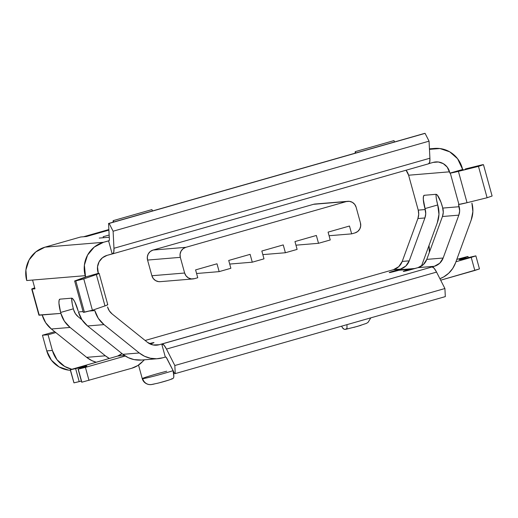 <?xml version="1.0" encoding="UTF-8"?>
<svg xmlns="http://www.w3.org/2000/svg" width="518" height="518" viewBox="0 0 518 518"><rect width="100%" height="100%" fill="white"/><g stroke="black" fill="none" stroke-linecap="round" stroke-linejoin="round"><path stroke-width="0.78" d="M475.867 255.86L479.467 268.92L440.669 280.193L474.818 270.454L471.225 257.394L475.867 255.86L470.499 257.077A13.015 0.531 164.6 0 1 459.563 259.66A13.015 0.531 164.6 0 1 459.246 259.628A13.015 0.531 164.6 0 1 465.19 257.517L465.429 258.398L465.19 257.517L459.563 259.66L475.621 256.009L455.944 261.752L471.225 257.394L474.818 270.454L479.454 268.907M89.012 380.432L85.418 367.372L78.244 369.146L81.838 382.206L131.773 368.246L137.879 365.507L142.994 361.143A24.404 23.822 -94.8 0 1 131.773 368.246L81.838 382.206L78.244 369.146L86.823 366.084L70.396 369.8L73.99 382.86L79.209 381.63L75.609 368.57L70.325 369.716L117.651 356.06A10.846 10.587 85.2 0 0 121.983 353.587L117.651 356.06L124.469 355.49L117.651 356.06L70.241 369.787L73.99 382.86L81.371 381.054A13.015 0.531 -15.4 0 0 79.209 381.63L75.609 368.57A13.015 0.531 164.6 0 1 86.862 366.019A13.015 0.531 164.6 0 1 80.925 368.13L78.244 369.146L85.418 367.372L89.012 380.432M346.73 328.71A10.03 0.408 -15.4 0 0 345.946 329.215L346.16 329.189M342.353 327.635L344.23 329.318L345.273 329.37L344.23 329.318L342.994 328.483L341.556 326.191M154.053 384.078L152.506 384.35A8.133 7.938 -94.8 0 1 142.703 378.697A18.169 0.745 -15.4 0 0 155.549 375.738A18.169 0.745 -15.4 0 0 173.025 370.694L173.834 374.902L173.718 377.538L172.986 378.535L173.718 377.538M142.34 378.548A18.169 0.745 164.6 0 1 166.705 371.218M172.047 378.755L172.015 378.762A8.133 7.938 -94.8 0 1 171.361 378.975L171.471 379.111M436.02 194.315A13.559 2.881 -105.9 0 0 437.723 204.96L437.982 205.905A27.111 26.47 -94.8 0 1 437.309 222.759L421.639 265.637L437.309 222.759L438.96 214.394L437.723 204.96L424.98 208.592A13.559 2.881 74.1 0 1 424.19 195.305A13.559 2.881 74.1 0 1 424.313 195.286L436.007 194.315A13.559 2.881 74.1 0 1 442.527 207.129L443.279 212.322L442.45 216.505L426.78 259.382L423.348 264.601L417.981 267.651L412.885 269.101A8.133 0.33 164.6 0 1 403.483 271.426L409.375 269.392L398.847 270.266L389.445 272.591A8.133 0.33 164.6 0 1 389.251 272.578A8.133 0.33 164.6 0 1 395.338 270.558L400.433 269.107L393.415 269.69L145.124 340.468L393.415 269.69L398.782 266.64L402.221 261.428L417.89 218.544L418.712 214.361L418.227 210.12L425.246 209.537L423.297 199.281L423.465 196.374L424.313 195.286L436.007 194.315L437.399 195.215L440.928 202.149L442.786 208.081L459.162 206.714A13.559 13.235 -94.8 0 1 458.825 215.145L442.45 216.505L458.825 215.145L443.155 258.022L426.78 259.382L443.155 258.022A13.559 13.235 -94.8 0 1 434.356 266.291L431.805 267.016L434.356 266.291L417.981 267.651A13.559 13.235 85.2 0 0 426.78 259.382L442.45 216.505A13.559 13.235 85.2 0 0 442.786 208.081L459.162 206.714L458.547 204.461L459.654 210.962L458.825 215.145L443.155 258.022L439.724 263.235L434.356 266.291L417.981 267.651L403.483 271.426A8.133 0.33 164.6 0 1 403.282 271.406A8.133 0.33 164.6 0 1 409.375 269.392L409.544 270.02L409.375 269.392L414.937 268.518A24.404 23.822 -94.8 0 0 413.824 268.583L403.302 269.457A24.404 23.822 85.2 0 0 398.847 270.266L403.496 269.444M436.57 199.942L437.723 204.96L424.98 208.592L425.731 213.779L424.902 217.961L417.89 218.544A13.559 13.235 85.2 0 0 418.227 210.12L425.246 209.537A13.559 13.235 -94.8 0 1 424.902 217.961L409.239 260.845L402.221 261.428L417.89 218.544L424.902 217.961L409.239 260.845L405.801 266.058L400.433 269.107L393.415 269.69A13.559 13.235 85.2 0 0 402.221 261.428L409.239 260.845A13.559 13.235 -94.8 0 1 400.433 269.107L395.338 270.558L395.512 271.186L395.338 270.558L389.445 272.591A8.133 0.33 164.6 0 0 398.847 270.266L409.375 269.392A24.404 23.822 -94.8 0 1 413.824 268.583M109.259 237.238L99.255 238.066L109.259 237.238M468.019 256.514L456.811 259.382L467.573 256.539L465.19 257.517L468.019 256.514L468.337 257.653M439.911 278.703L443.673 276.942L448.692 273.245L452.726 268.447L455.555 262.82L471.225 219.936L472.876 211.571L471.904 203.088A27.111 26.47 -94.8 0 1 471.225 219.936L455.555 262.82A27.111 26.47 -94.8 0 1 439.911 278.703M112.717 253.839L428.658 163.779A18.978 4.034 -105.9 0 0 429.914 158.217L113.966 248.277A18.978 4.034 74.1 0 1 112.717 253.839A18.978 4.034 74.1 0 1 112.548 253.872L107.077 255.355L112.173 253.904L108.579 240.844L103.483 242.294L94.276 247.06L87.574 255.083L84.382 265.125L85.554 276.981L98.297 273.349L97.526 266.77L99.126 261.745L102.48 257.737L107.077 255.355A13.559 13.235 -94.8 0 0 97.934 272.047L98.297 273.349L98.673 273.316A18.978 0.777 164.6 0 1 99.139 273.362A18.978 0.777 164.6 0 1 96.348 274.566L104.979 305.911A18.978 0.777 -15.4 0 0 107.77 304.707L99.139 273.362M429.021 163.584L433.216 162.387L438.364 161.992L443.279 163.643L447.202 167.094L449.909 173.122L462.652 169.49L457.595 158.741L449.741 151.845L439.918 148.536L429.616 149.326A27.111 26.47 -94.8 0 1 434.563 148.426A27.111 26.47 -94.8 0 1 462.289 168.182L462.652 169.49L463.027 169.457L449.909 173.122L449.553 171.814L408.611 175.22L406.054 170.221A13.559 13.235 85.2 0 1 408.611 175.22L418.227 210.12L408.611 175.22L449.553 171.814A13.559 13.235 -94.8 0 0 435.69 161.933A13.559 13.235 -94.8 0 0 433.216 162.387L429.021 163.584M165.32 357.064L161.726 344.004L159.175 344.729L153.03 344.962L147.436 342.32L112.141 313.966L109.304 310.832L107.55 306.947A13.559 13.235 -94.8 0 0 112.141 313.966L147.436 342.32A13.559 13.235 -94.8 0 0 156.701 345.182A13.559 13.235 -94.8 0 0 159.175 344.729L431.805 267.016L162.102 343.971A18.978 4.034 74.1 0 1 166.472 349.087L436.551 272.099L444.91 288.526L174.831 365.514L166.472 349.087L436.551 272.099A18.978 4.034 -105.9 0 0 432.18 266.984L434.129 268.246L436.551 272.099L444.91 288.526L445.318 296.613L175.239 373.601L445.318 296.613L444.91 288.526L174.831 365.514L166.472 349.087L164.051 345.234L161.726 344.004L165.32 357.064L165.695 357.031A5.42 1.153 74.1 0 1 166.945 358.495L174.657 373.653L175.239 373.601L174.831 365.514L175.239 373.601L174.657 373.653L166.252 357.394L165.32 357.064L162.775 357.789L165.32 357.064M157.828 358.689L141.453 360.049A27.111 26.47 85.2 0 1 122.915 354.331L139.29 352.972L122.915 354.331L87.62 325.977A27.111 26.47 85.2 0 1 78.438 311.94L83.061 311.558L78.438 311.94L81.935 319.703L87.62 325.977L103.995 324.618A27.111 26.47 -94.8 0 1 94.813 310.58L98.31 318.343L103.995 324.618L139.29 352.972L144.58 356.287L150.479 358.249L156.656 358.76L162.775 357.789A27.111 26.47 -94.8 0 1 157.828 358.689A27.111 26.47 -94.8 0 1 139.29 352.972L103.995 324.618L87.62 325.977L122.915 354.331L128.205 357.647L134.104 359.615L141.569 360.042M428.982 245.532L429.37 252.305A26.573 25.939 -94.8 0 0 428.982 245.538M54.759 331.721L42.45 335.23L48.064 334.764L55.802 332.562L48.064 334.764L42.45 335.23L46.762 350.9L52.376 350.433L48.064 334.764L52.376 350.433L46.762 350.9A26.573 25.939 85.2 0 0 70.383 370.312L68.693 370.156L59.065 366.919L51.366 360.159L46.762 350.9L42.45 335.23L54.759 331.721M160.353 281.656L158.599 281.637L155.646 280.639L153.289 278.574L151.884 275.738L147.565 260.068L147.326 256.902L148.278 253.891L150.291 251.483L153.056 250.058L313.571 204.299L316.66 204.06M172.876 370.15L173.025 370.694L172.876 370.15M71.665 369.217L64.679 366.453L56.98 359.686L52.376 350.433A26.573 25.939 -94.8 0 0 71.672 369.217M39.103 315.015L60.891 313.396L60.632 312.451L60.891 313.396A27.111 26.47 -94.8 0 0 70.079 327.441L64.394 321.166L60.891 313.396L42.178 314.957A27.111 26.47 85.2 0 0 51.36 328.995L70.079 327.441L105.368 355.795L86.655 357.349L105.368 355.795A27.111 26.47 -94.8 0 0 109.33 358.43L105.368 355.795L70.079 327.441L51.36 328.995L86.655 357.349A27.111 26.47 85.2 0 0 96.095 362.205L91.945 360.657L86.655 357.349L51.36 328.995L45.681 322.72L42.178 314.957L39.251 315.197L32.058 289.076L34.984 288.837L32.563 280.05L85.198 275.673L85.554 276.981L85.962 277.039L74.637 280.976L83.275 312.322L84.434 312.224L92.405 310.25L104.979 305.911L96.348 274.566L83.774 278.911L92.405 310.25L83.774 278.911L75.796 280.879L84.434 312.224L75.796 280.879L74.637 280.976L85.554 276.981L98.673 273.316L98.88 273.575L96.348 274.566L83.774 278.911L74.637 280.976L83.275 312.322L92.405 310.25L104.979 305.911L107.517 304.921L107.304 304.662M73.627 309.764L75.382 313.649L78.224 316.789L82.032 319.846L78.224 316.789A13.559 13.235 -94.8 0 1 73.627 309.764L73.368 308.819L73.627 309.764M60.632 312.451L73.368 308.819L60.632 312.451A13.559 2.881 74.1 0 1 59.835 299.171A13.559 2.881 74.1 0 1 59.958 299.145L59.11 300.233L58.942 303.147L60.632 312.451M149.326 343.589L153.788 342.605L150.11 343.991A8.133 0.33 164.6 0 0 153.982 342.625L153.988 342.631A8.133 0.33 164.6 0 0 149.326 343.589M154.189 345.143L159.175 344.729L154.189 345.143M458.547 204.461L458.922 204.429L450.291 173.09L449.909 173.122L450.291 173.09L458.922 204.429A18.978 0.777 -15.4 0 0 467.042 202.7L487.101 197.74L492.1 196.011L483.469 164.672L492.1 196.011L487.101 197.74L478.47 166.395L487.101 197.74L467.042 202.7L458.404 171.361L467.042 202.7L458.547 204.461M428.496 163.811L429.675 162.289L429.914 158.217L429.053 141.161L425.084 133.366L424.507 133.417L108.56 223.478L109.356 239.212L108.56 223.478L109.143 223.433L113.105 231.222L429.053 141.161L425.084 133.366L109.143 223.433L424.507 133.417L108.56 223.478L109.143 223.433L113.105 231.222L113.966 248.277L429.914 158.217L429.053 141.161L113.105 231.222L113.966 248.277L113.733 252.35L112.548 253.872L112.173 253.904L108.579 240.844L109.292 240.378L109.356 239.212A5.42 1.153 74.1 0 1 109 240.805A5.42 1.153 74.1 0 1 108.955 240.812L103.483 242.294L45.001 247.157L80.672 236.991L45.001 247.157L35.794 251.923L29.092 259.945L25.9 269.988L26.716 280.536L85.198 275.673A27.111 26.47 -94.8 0 1 103.483 242.294L45.001 247.157A27.111 26.47 85.2 0 0 26.716 280.536L32.563 280.05L34.984 288.837L31.909 288.895L34.712 287.853A13.559 0.557 164.6 0 0 31.727 289.05L38.921 315.164A13.559 0.557 -15.4 0 0 39.251 315.197L32.058 289.076A13.559 0.557 164.6 0 1 31.727 289.05M94.813 310.58L89.187 311.046L94.813 310.58M78.173 310.994L74.773 301.826L73.044 299.074L71.652 298.174L59.958 299.145L71.652 298.174A13.559 2.881 74.1 0 1 78.173 310.994M80.672 236.991L86.519 236.499L108.897 230.121L86.519 236.499L80.672 236.991M103.186 236.713L109.143 235.01L103.186 236.713L103.458 237.717L103.186 236.713M71.665 298.174L72.216 303.801L73.368 308.819A13.559 2.881 -105.9 0 1 71.665 298.174M421.477 266.064L421.639 265.637A27.111 26.47 -94.8 0 1 421.477 266.064M108.871 229.539L83.579 236.745L108.871 229.539M192.955 278.943L160.204 281.669A8.133 7.938 85.2 0 1 151.884 275.738L184.635 273.018L186.04 275.848L188.397 277.92L191.349 278.911L194.438 278.671L197.746 277.732L194.438 278.671A8.133 7.938 -94.8 0 1 184.635 273.018L180.316 257.349L184.635 273.018L151.884 275.738L147.565 260.068L180.316 257.349L180.076 254.183L181.028 251.165L183.042 248.763L185.807 247.332L153.056 250.058A8.133 7.938 85.2 0 0 147.565 260.068L180.316 257.349A8.133 7.938 -94.8 0 1 185.807 247.332L153.056 250.058L313.571 204.299L346.322 201.573A8.133 7.938 -94.8 0 1 356.125 207.232L360.444 222.902A8.133 7.938 -94.8 0 1 354.959 232.919L351.644 233.864L329.079 235.735L351.644 233.864L354.959 232.919L357.718 231.488L359.732 229.079L360.683 226.068L360.444 222.902L356.125 207.232L354.72 204.396L352.363 202.331L349.41 201.34L346.322 201.573L185.807 247.332L346.322 201.573L313.571 204.299A8.133 7.938 85.2 0 1 315.054 204.027L347.805 201.308M197.746 277.732L195.59 269.897L216.997 263.791L219.153 271.626L196.587 273.504L219.153 271.626L230.873 268.285L228.716 260.45L250.116 254.351L252.272 262.186L229.707 264.063L252.272 262.186L263.992 258.845L261.836 251.01L283.242 244.91L285.399 252.745L262.833 254.623L285.399 252.745L297.118 249.404L294.962 241.569L316.362 235.47L318.518 243.305L295.953 245.182L318.518 243.305L330.244 239.964L328.082 232.129L349.488 226.023L351.644 233.864L349.488 226.023L328.082 232.129L330.244 239.964L318.518 243.305L316.362 235.47L294.962 241.569L297.118 249.404L285.399 252.745L283.242 244.91L261.836 251.01L263.992 258.845L252.272 262.186L250.116 254.351L228.716 260.45L230.873 268.285L219.153 271.626L216.997 263.791L195.59 269.897L197.746 277.732M347.177 328.554L345.836 329.079M353.762 327.389L360.981 325.33M142.262 378.652A18.169 0.745 -15.4 0 0 142.703 378.697A8.133 7.938 85.2 0 0 151.042 384.621L148.562 384.498C145.221 383.592 143.123 381.649 142.262 378.652L138.526 365.086M160.327 382.53L167.541 380.471M172.015 378.762L172.986 378.535C169.483 379.985 164.355 381.559 157.595 383.249L151.023 384.621M173.88 376.515L173.025 370.694A18.169 0.745 164.6 0 1 155.549 375.738A18.169 0.745 164.6 0 1 142.703 378.697M346.989 324.644L346.976 328.159L346.238 329.15L345.273 329.37L346.238 329.15M465.345 168.965L483.469 164.672L478.47 166.395L458.404 171.361A18.978 0.777 164.6 0 1 450.291 173.09L478.47 166.395L483.469 164.672L482.31 164.769L465.345 168.965M125.259 356.015L85.418 367.372L125.259 356.015M73.925 382.776L70.241 369.787M82.148 381.96L81.689 382.193L78.088 369.133M142.994 361.143A10.846 10.587 -94.8 0 1 144.418 359.803L142.994 361.143M151.929 209.602L152.48 210.956L151.929 209.602L113.196 220.642L113.753 221.995L113.196 220.642L113.028 222.203L113.196 220.642L151.929 209.602M355.808 152.998L355.251 151.644L355.083 153.205L355.251 151.644L355.808 152.998M394.535 141.958L393.978 140.605L355.251 151.644L393.978 140.605L394.535 141.958M429.441 148.854L434.065 148.465M370.817 317.851L368.149 322.248L366.543 323.329L357.31 326.418L345.674 329.325"/></g></svg>
